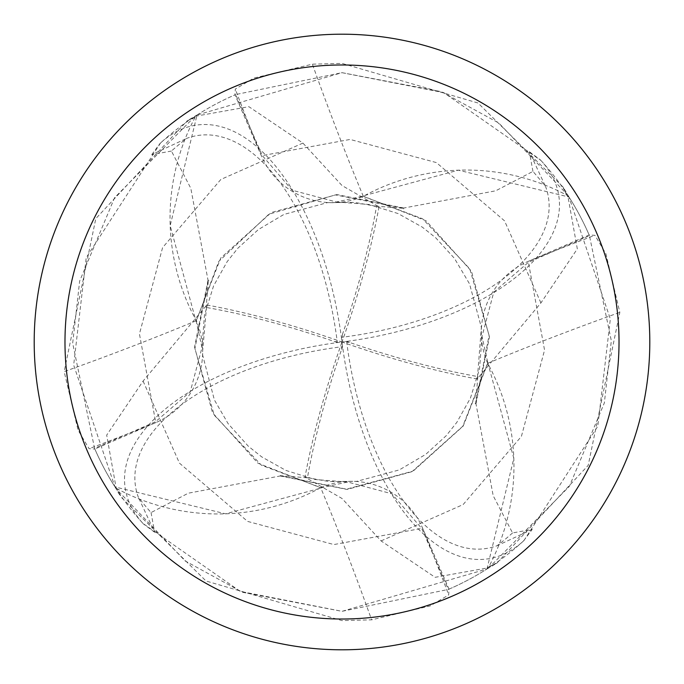 <?xml version="1.0" encoding="UTF-8"?>
<svg xmlns="http://www.w3.org/2000/svg" width="684" height="684" viewBox="0 0 684 684"><rect width="100%" height="100%" fill="white"/><g stroke="black" fill="none" stroke-linecap="round" stroke-linejoin="round"><path stroke-width="0.51" stroke-dasharray="3.42 2.56" d="M342 34.2A307.8 307.8 0 0 1 649.8 342A307.8 307.8 0 0 1 342 649.8A307.8 307.8 0 0 1 34.2 342A307.8 307.8 0 0 1 342 34.2A307.8 307.8 0 0 1 649.8 342A307.8 307.8 0 0 1 342 649.8A307.8 307.8 0 0 1 34.2 342A307.8 307.8 0 0 1 342 34.2M320.702 487.692A214.272 214.272 0 0 1 117.494 488.974A3929.426 878.624 90 0 1 120.854 496.875L206.021 581.007L342 620.61L371.617 619.832L430.193 605.913L448.687 594.926L449.012 589.146L422.524 527.98A77.429 77.429 0 0 0 320.702 487.692A3951.853 883.634 90 0 1 371.617 619.832M486.666 569.173L496.875 563.146L588.197 465.385L619.832 312.383L605.913 253.807L594.926 235.313L589.146 234.988L527.98 261.476A77.429 77.429 0 0 0 487.692 363.298A214.272 214.272 0 0 1 488.974 566.506A36.414 36.414 0 0 0 486.666 569.173A269.325 269.325 0 0 1 449.012 589.146M117.494 488.974A36.414 36.414 0 0 0 114.827 486.666A269.325 269.325 0 0 1 94.854 449.012L156.02 422.524A77.429 77.429 0 0 0 196.308 320.702A214.272 214.272 0 0 1 195.025 117.494A36.414 36.414 0 0 0 197.334 114.827A269.325 269.325 0 0 1 234.988 94.854L261.476 156.02A77.429 77.429 0 0 0 363.298 196.308A214.272 214.272 0 0 1 566.506 195.025A36.414 36.414 0 0 0 569.173 197.334A269.325 269.325 0 0 1 589.146 234.988M569.173 197.334L563.146 187.125L477.979 102.993L342 63.39L312.383 64.168L253.807 78.087L235.313 89.074L234.988 94.854M114.827 486.666L120.854 496.875M196.308 320.702A3951.853 883.634 180 0 1 64.168 371.617L78.087 430.193L89.074 448.687L94.854 449.012M195.025 117.494A3929.426 878.624 180 0 1 187.125 120.854L95.803 218.615L64.168 371.617M197.334 114.827L187.125 120.854M363.298 196.308A3951.853 883.634 -90 0 1 312.383 64.168M566.506 195.025A3929.426 878.624 -90 0 1 563.146 187.125M488.974 566.506A3929.426 878.624 0 0 1 496.875 563.146M487.692 363.298A3951.853 883.634 0 0 1 619.832 312.383M206.825 304.996A260.775 65.194 -160.5 0 1 342 342L342.581 346.651A251.19 62.8 -70.5 0 0 341.624 349.404A251.19 62.8 -70.5 0 0 307.441 477.808L280.286 475.679L346.48 489.163L412.478 471.259L462.743 426.277L487.786 362.759L482.015 336.383L493.762 292.179L528.407 262.314L589.437 235.672L611.325 340.76L604.348 402.91L569.387 486.333L488.983 567.677L435.118 577.313L381.073 540.916L342 498.474L304.996 477.175A260.775 65.194 109.5 0 1 342 342A233.244 116.622 -7.1 0 0 142.999 523.474L240.195 591.344L342.043 611.325L486.965 568.977A269.316 269.316 0 0 1 448.328 589.437L341.974 611.334L242.478 592.276L185.167 560.948L116.323 488.983L106.687 435.118L143.084 381.073L206.825 304.996L206.192 307.441L208.321 280.286L194.914 348.618L214.229 415.145L261.416 465.223L321.241 487.786L347.617 482.015L391.821 493.762L421.686 528.407L448.328 589.437M379.004 206.825A260.775 65.194 -70.5 0 1 342 342L346.651 341.419A251.19 62.8 -160.5 0 0 349.404 342.376A251.19 62.8 -160.5 0 0 477.808 376.559L475.679 403.714L489.086 335.382L469.771 268.855L422.584 218.777L362.759 196.214L336.383 201.985L292.179 190.237L262.314 155.593L235.672 94.563L342.026 72.666L441.522 91.724L498.833 123.052L567.677 195.017L577.313 248.882L540.916 302.926L477.175 379.004A260.775 65.194 19.5 0 1 342 342A233.244 116.622 82.9 0 0 160.526 142.999A269.325 269.325 0 0 1 195.017 116.323L248.882 106.687L302.926 143.084L342 185.526L379.004 206.825L376.559 206.192L403.714 208.321L335.382 194.914L268.855 214.229L218.777 261.416L196.214 321.241L201.985 347.617L190.237 391.821L155.593 421.686L94.563 448.328L72.675 343.24L79.652 281.09L114.613 197.667L195.017 116.323M208.911 280.423L208.022 280.226L190.81 188.297L171.428 151.061A256.03 256.03 0 0 1 186.937 138.271A222.77 111.381 -97.1 0 1 337.246 341.761A222.77 111.381 -97.1 0 1 337.349 342.581L342 342A233.244 116.622 172.9 0 0 541.001 160.526L443.805 92.656L341.957 72.675L197.035 115.023L170.179 225.634L195.992 321.215L196.864 321.335M280.329 475.508L280.226 475.979L188.297 493.19L151.061 512.572A256.03 256.03 0 0 1 138.271 497.063A222.77 111.381 172.9 0 1 341.761 346.754A222.77 111.381 172.9 0 1 342.581 346.651M337.349 342.581A251.19 62.8 19.5 0 0 334.596 341.624A251.19 62.8 19.5 0 0 206.192 307.441M475.089 403.577L475.979 403.774L493.19 495.703L512.572 532.939L532.263 529.365L523.474 541.001A233.244 116.622 -97.1 0 1 342 342L341.419 337.349A251.19 62.8 109.5 0 0 342.376 334.596A251.19 62.8 109.5 0 0 376.559 206.192M403.577 208.911L403.774 208.022L495.703 190.81L532.939 171.428A256.03 256.03 0 0 1 545.729 186.937A222.77 111.381 -7.1 0 1 342.239 337.246A222.77 111.381 -7.1 0 1 341.419 337.349M512.572 532.939A256.03 256.03 0 0 1 497.063 545.729A222.77 111.381 82.9 0 1 346.754 342.239A222.77 111.381 82.9 0 1 346.651 341.419M304.996 477.175L307.441 477.808M532.263 529.365L497.063 545.729M523.927 540.591L597.799 426.269L610.333 318.941L568.977 197.035L458.365 170.179L362.785 195.992L362.665 196.864M475.979 403.782L489.453 336.938L471.473 271.257L426.055 220.795L362.785 195.983M477.175 379.004L477.808 376.559M532.939 171.428L529.365 151.737L545.729 186.937M529.365 151.737L540.591 160.073M403.782 208.022L336.938 194.547L271.257 212.527L220.795 257.945L195.983 321.215M171.428 151.061L151.737 154.635L186.937 138.271M160.526 142.999L86.201 257.731L73.667 365.059L115.023 486.965L225.634 513.821L321.215 488.008L321.335 487.136M151.737 154.635L160.073 143.409M151.061 512.572L154.635 532.263L138.271 497.063M154.635 532.263L143.409 523.927M280.218 475.979L347.062 489.453L412.743 471.473L463.205 426.055L488.017 362.785M486.965 568.977L513.821 458.365L487.786 362.751M208.022 280.218L194.547 347.062L212.527 412.743L257.945 463.205L321.215 488.017M541.001 160.526A269.325 269.325 0 0 1 567.677 195.017A269.325 269.325 0 0 0 541.001 160.526M523.474 541.001A269.325 269.325 0 0 1 488.983 567.677M142.999 523.474A269.325 269.325 0 0 1 116.323 488.983M197.035 115.023A269.316 269.316 0 0 1 235.672 94.563M568.977 197.035A269.316 269.316 0 0 1 589.437 235.672M115.023 486.965A269.316 269.316 0 0 1 94.563 448.328M422.524 527.98A3927.314 878.145 90 0 1 448.687 594.926M156.02 422.524A3927.314 878.145 180 0 1 89.074 448.687M261.476 156.02A3927.314 878.145 -90 0 1 235.313 89.074M527.98 261.476A3927.314 878.145 0 0 1 594.926 235.313M341.624 349.404L341.761 346.754M334.596 341.624L337.246 341.761M342.376 334.596L342.239 337.246M349.404 342.376L346.754 342.239M143.084 381.073L179.456 463.145L247.617 521.413L333.886 544.558L421.686 528.407M302.926 143.084L220.855 179.456L162.587 247.617L139.442 333.886L155.593 421.686M381.073 540.916L463.145 504.544L521.413 436.383L544.558 350.114L528.407 262.314M540.916 302.926L504.544 220.855L436.383 162.587L350.114 139.442L262.314 155.593M347.617 482.049L315.076 479.527L285.912 470.43L261.656 456.844L248.301 446.207L228.131 423.687L214.374 399.935L202.387 354.081L206.602 305.885M201.951 347.617L204.473 315.076L213.57 285.912L227.156 261.656L237.784 248.301L258.381 229.55L283.911 214.443L327.542 202.609L354.714 202.421L378.115 206.602M482.049 336.383L479.527 368.924L470.43 398.088L456.844 422.344L446.216 435.699L425.696 454.398L399.319 469.899L356.732 481.356L328.97 481.553L305.885 477.398M336.383 201.951L368.924 204.473L398.088 213.57L422.344 227.156L435.699 237.784L454.45 258.381L469.549 283.911L481.374 327.414L477.398 378.115"/><path stroke-width="1.03" d="M342 34.2A307.8 307.8 0 0 1 649.8 342A307.8 307.8 0 0 1 342 649.8A307.8 307.8 0 0 1 34.2 342A307.8 307.8 0 0 1 342 34.2M342 64.98A277.02 277.02 0 0 1 619.02 342A277.02 277.02 0 0 1 342 619.02A277.02 277.02 0 0 1 64.98 342A277.02 277.02 0 0 1 342 64.98"/></g></svg>
